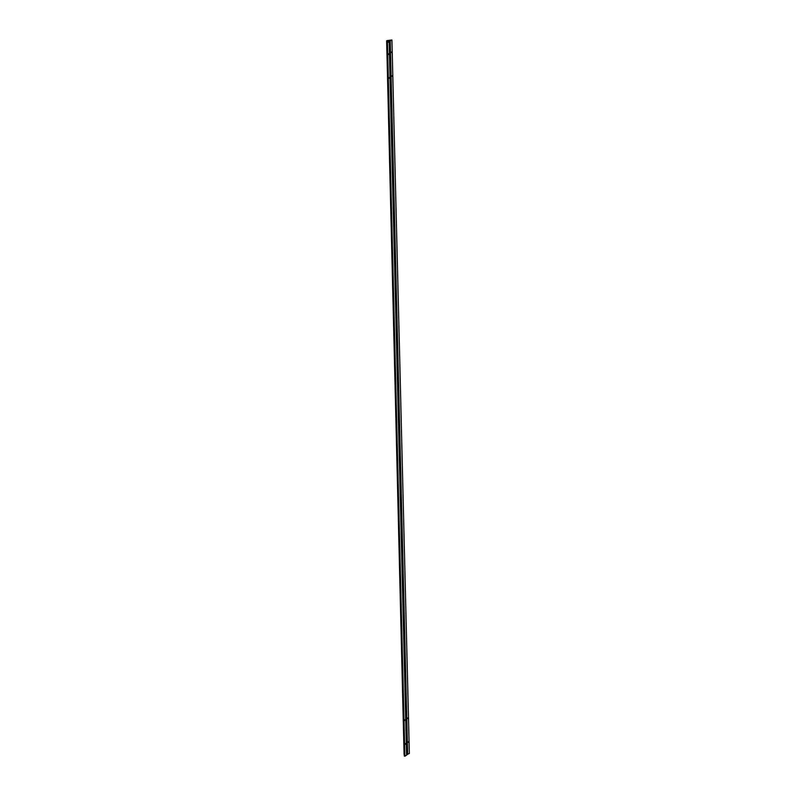 <?xml version="1.0" encoding="UTF-8"?>
<svg xmlns="http://www.w3.org/2000/svg" width="796" height="796" viewBox="0 0 796 796"><rect width="100%" height="100%" fill="white"/><g stroke="black" fill="none" stroke-linecap="round" stroke-linejoin="round"><path stroke-width="1.19" d="M391.632 52.616L391.741 51.8L391.632 52.616M408.487 742.37L408.607 741.554L408.487 742.37M405.194 744.35L405.303 743.534L405.194 744.35M388.916 78.376L389.035 77.57L388.916 78.376M388.339 54.596L388.448 53.78L388.339 54.596M392.209 76.396L392.329 75.59L392.209 76.396M407.91 718.579L408.02 717.773L407.91 718.579M404.607 720.559L404.726 719.753L404.607 720.559M387.244 40.586L391.921 39.979L409.363 753.513L391.921 39.979L390.229 40.984L389.334 40.715L388.229 41.382L389.135 41.651L387.443 42.666L386.846 42.447L387.921 41.78L386.637 40.785L387.244 40.586L386.637 40.785L404.079 754.329L386.637 40.785L387.931 41.79L386.846 42.447L404.278 756.001L386.866 42.486L404.298 756.021L404.885 756.2L387.443 42.666L404.885 756.2L406.577 755.185L389.135 41.651L406.577 755.185L404.885 756.2L404.288 755.991L386.836 42.467L389.135 41.651L388.229 41.382L389.334 40.715L406.776 754.26L389.334 40.715L390.229 40.984L407.671 754.528L390.229 40.984L391.921 39.979L387.244 40.586M406.557 754.389L409.363 753.513L406.557 754.389"/></g></svg>
